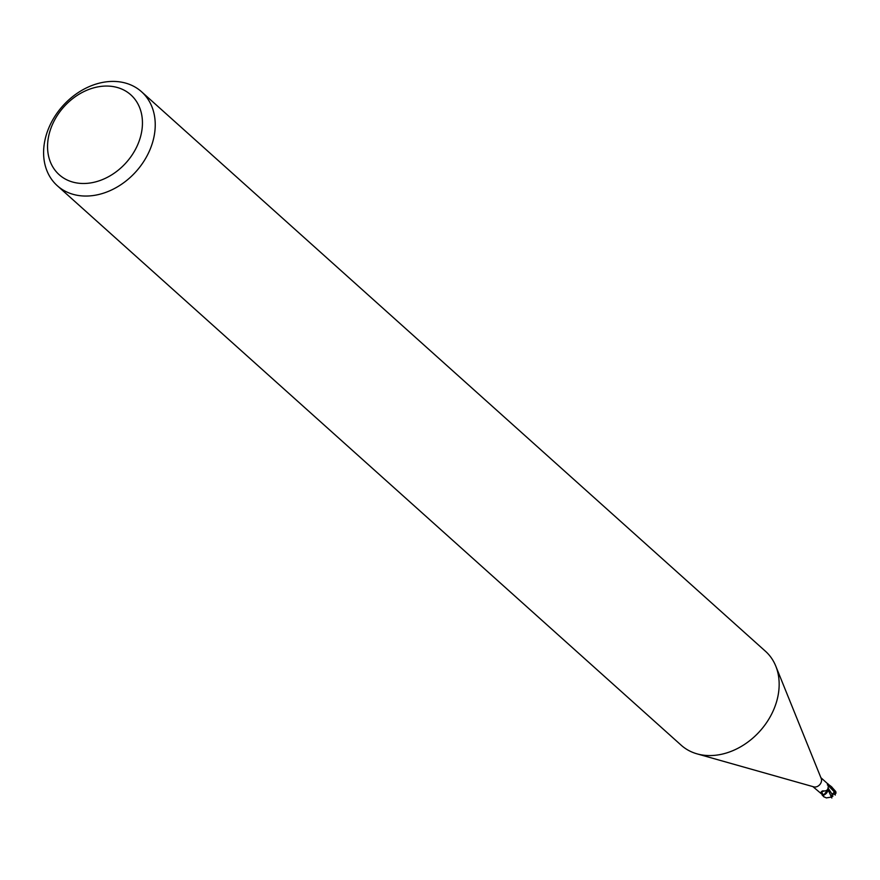 <?xml version="1.0" encoding="UTF-8"?>
<svg xmlns="http://www.w3.org/2000/svg" width="880" height="880" viewBox="0 0 880 880"><rect width="100%" height="100%" fill="white"/><g stroke="black" fill="none" stroke-linecap="round" stroke-linejoin="round"><path stroke-width="1.32" d="M141.548 91.751L765.468 651.266A63.107 49.181 131.9 0 1 775.764 666.072A63.107 49.181 131.9 0 1 717.981 754.93A63.107 49.181 131.9 0 1 697.037 753.852A63.107 49.181 131.9 0 1 681.208 745.228L57.288 185.713A63.107 49.181 131.9 0 1 49.797 125.642A63.107 49.181 131.9 0 1 104.775 82.049A63.107 49.181 131.9 0 1 141.548 91.751A63.107 49.181 131.9 0 1 149.039 151.822A63.107 49.181 131.9 0 1 94.061 195.415A63.107 49.181 131.9 0 1 57.288 185.713M775.764 666.072L821.227 778.514A5.995 4.675 131.9 0 1 815.749 786.962A5.995 4.675 131.9 0 1 813.758 786.852L697.037 753.852M99.561 86.592A53.636 41.8 131.9 0 1 142.23 127.523A53.636 41.8 131.9 0 1 90.453 182.952A53.636 41.8 131.9 0 1 47.773 142.01A53.636 41.8 131.9 0 1 99.561 86.592M827.926 783.728L827.442 784.993L827.926 783.728M827.97 787.908L828.047 789.679L827.97 787.908M823.812 796.763L823.339 795.212L824.615 794.695L828.08 789.47L823.713 795.091A6.149 4.796 131.9 0 1 822.393 794.882A6.149 4.796 131.9 0 0 823.735 795.08L826.111 793.518A5.412 4.224 131.9 0 1 823.977 794.937A5.995 4.675 131.9 0 1 822.492 794.75L812.889 786.61M821.238 791.89L824.131 791.032M822.899 790.834L823.086 790.878C826.804 791.351 828.52 789.569 828.201 785.521L827.64 784.344M820.897 777.689L827.112 783.277M828.025 788.854L828.025 788.832A5.412 4.224 131.9 0 1 828.025 788.854A5.412 4.224 131.9 0 1 826.111 793.518M827.959 783.75L827.365 784.938M823.977 794.937L820.886 792.616M820.919 792.462A6.842 2.321 48.8 0 0 821.04 793.298L821.7 791.362M822.899 794.64A6.512 2.211 48.8 0 1 823.086 790.878M822.217 795.245L822.8 794.046M831.457 797.082L826.375 797.885M827.959 789.426L831.82 798.006M835.208 790.966L832.26 794.519L828.256 788.249M835.274 795.069L834.625 791.549M827.442 783.871A6.303 4.917 131.9 0 1 827.849 783.981L831.061 786.39L835.813 792.462L835.186 794.156M835.714 791.692L835.648 791.406A6.314 4.917 131.9 0 1 835.813 792.462L835.34 793.65M832.975 796.048L831.336 797.137M832.26 794.519L831.842 795.091L832.931 796.092M835.648 791.406L831.556 786.83M823.339 795.212A6.303 4.917 131.9 0 1 822.327 795.014L823.636 796.675M835.296 794.112L833.47 794.398L832.942 793.419M834.295 791.879L828.19 785.499M826.507 797.951L823.768 796.752M836 793.177L835.835 791.714M831.061 786.39L832.051 787.27"/></g></svg>
